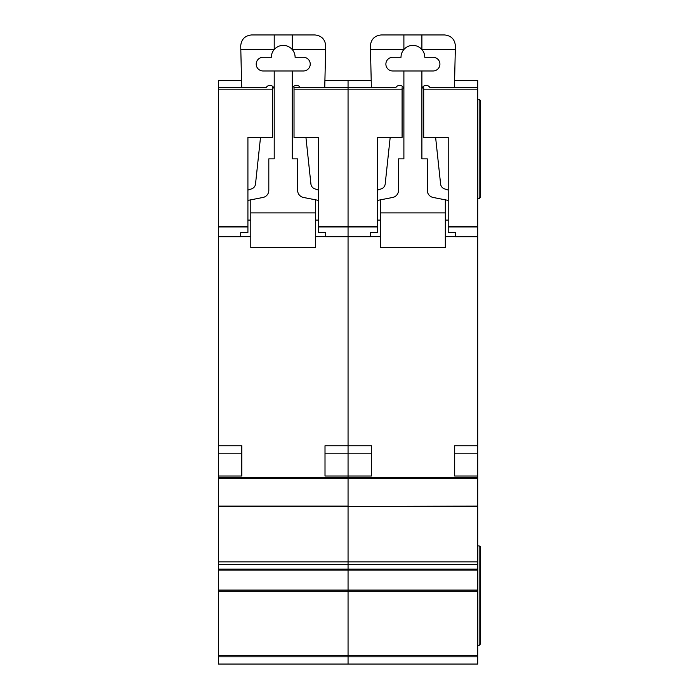<?xml version="1.0" encoding="UTF-8"?>
<svg xmlns="http://www.w3.org/2000/svg" width="699" height="699" viewBox="0 0 699 699"><rect width="100%" height="100%" fill="white"/><g stroke="black" fill="none" stroke-linecap="round" stroke-linejoin="round"><path stroke-width="1.05" d="M218.385 80.516L241.531 80.516L218.385 80.525L218.385 87.716L241.705 87.707L240.718 45.758C241.408 39.24 245.008 35.64 251.526 34.95L314.917 34.95C321.549 35.675 325.157 39.362 325.725 46.012L324.738 87.716L348.058 87.707L348.058 226.939L348.058 226.275L377.6 226.275L377.6 232.356L370.391 232.688L370.391 236.847L348.058 236.786L348.058 477.461L218.385 477.461L218.385 664.05L348.058 664.05L348.058 655.671L348.058 656.842L218.385 656.842M303.392 57.283A6.841 6.841 0 0 1 310.234 64.125A6.841 6.841 0 0 1 303.392 70.975L263.051 70.975A6.841 6.841 0 0 1 256.21 64.125A6.841 6.841 0 0 1 263.051 57.283L271.334 57.283A11.883 11.883 0 0 1 292.226 49.524A11.883 11.883 0 0 1 295.109 57.283L303.392 57.283M260.509 137.423L255.519 184.003A5.767 5.767 0 0 1 251.623 188.852L247.918 190.102M218.385 477.461L218.385 87.716L266.118 87.707A4.29 4.29 0 0 1 274.218 89.664M247.918 200.403L262.99 197.459A7.208 7.208 0 0 0 268.809 190.39L268.809 158.865L274.218 158.865L274.218 70.975M250.801 236.664L240.718 236.664M315.642 236.664L325.725 236.664M292.226 70.975L292.226 158.865L297.634 158.865L297.634 190.39A7.208 7.208 0 0 0 303.453 197.459L318.526 200.403M292.226 89.664A4.29 4.29 0 0 1 300.334 87.716M318.526 190.102L314.821 188.852A5.767 5.767 0 0 1 310.924 184.003L305.935 137.423M250.801 199.835L250.801 212.889L315.642 212.889L315.642 199.835M292.226 34.95L292.226 49.524M274.218 34.95L274.218 49.524M240.797 49.358L274.218 49.358M315.642 212.889L315.642 247.472L250.801 247.472L250.801 212.889M250.801 220.098L247.918 220.098M318.526 220.098L315.642 220.098M292.226 49.358L325.647 49.358M325.009 476.019L325.009 453.188L348.058 453.188L348.058 476.019L325.009 476.019L325.009 445.761L348.058 445.761L348.058 236.847L325.725 236.786L348.058 236.786L348.058 226.939L348.058 236.786L370.391 236.786M477.732 478.16L348.058 478.16L348.058 506.478L477.732 506.111L477.732 477.461L348.058 477.461L348.058 506.111L218.385 506.111M477.732 506.478L348.058 506.478L348.058 564.495L348.058 561.865L477.732 561.865L477.732 506.111M218.385 570.061L477.732 570.061L477.732 569.143L348.058 569.143L348.058 564.495L348.058 570.061L348.058 569.143L218.385 569.143M477.732 570.061L477.732 590.061L348.058 590.061L348.058 570.061L348.058 591.144L348.058 590.061L218.385 590.061M477.732 591.144L348.058 591.144L348.058 655.671L477.732 655.671L477.732 590.061M421.899 49.358L455.32 49.358L455.399 46.012C454.831 39.362 451.231 35.675 444.599 34.95L381.2 34.95C374.681 35.64 371.082 39.24 370.391 45.758L371.379 87.716L348.058 87.707L348.058 80.525L324.913 80.525L348.058 80.516L348.058 226.275L318.526 226.275L318.526 137.423L294.026 137.423L294.026 87.716L395.791 87.707M377.6 226.939L318.526 226.939L318.526 232.356L325.725 232.688L325.725 236.786M300.325 87.707L294.026 87.716M318.526 226.939L318.526 226.275M218.385 445.761L241.802 445.761L241.802 476.019L241.802 453.188L218.385 453.188M218.385 476.019L241.802 476.019M272.418 87.716L272.418 137.423L247.918 137.423L247.918 232.356L240.718 232.688L240.718 236.847L218.385 236.847M433.065 57.283A6.841 6.841 0 0 1 439.916 64.125A6.841 6.841 0 0 1 433.065 70.975L392.724 70.975A6.841 6.841 0 0 1 385.883 64.125A6.841 6.841 0 0 1 392.724 57.283L401.008 57.283A11.883 11.883 0 0 1 421.899 49.524A11.883 11.883 0 0 1 424.782 57.283L433.065 57.283M390.182 137.423L385.193 184.003A5.767 5.767 0 0 1 381.305 188.852L377.6 190.102M395.783 87.716A4.29 4.29 0 0 1 403.891 89.664M377.6 200.403L392.663 197.459A7.208 7.208 0 0 0 398.491 190.39L398.491 158.865L403.891 158.865L403.891 70.975M380.474 236.664L370.391 236.664M445.315 236.664L455.399 236.664M421.899 70.975L421.899 158.865L427.307 158.865L427.307 190.39A7.208 7.208 0 0 0 433.127 197.459L448.199 200.403M421.899 89.664A4.29 4.29 0 0 1 430.007 87.716L477.732 87.716L477.732 477.461M448.199 190.102L444.494 188.852A5.767 5.767 0 0 1 440.597 184.003L435.617 137.423M455.32 49.358L454.42 87.716L477.732 87.716L477.732 80.516L454.586 80.525L477.732 80.516M380.474 199.835L380.474 212.889L445.315 212.889L445.315 199.835M421.899 34.95L421.899 49.524M403.891 34.95L403.891 49.524M370.47 49.358L403.891 49.358M445.315 212.889L445.315 247.472L380.474 247.472L380.474 212.889M380.474 220.098L377.6 220.098M448.199 220.098L445.315 220.098M477.732 656.842L348.058 656.842L348.058 664.05L477.732 664.05L477.732 655.671M218.385 591.144L348.058 591.144L348.058 655.671L218.385 655.671M218.385 506.478L348.058 506.478L348.058 561.865L218.385 561.865M371.475 476.019L371.475 453.188L348.058 453.188L348.058 445.761L371.475 445.761L371.475 476.019L348.058 476.019L348.058 477.461M477.732 569.143L477.732 561.865M477.732 545.902L479.173 545.902L480.615 547.343L480.318 546.469M477.732 645.317L479.173 645.317L480.615 643.875L480.615 547.343M477.732 99.241L479.173 99.241L480.615 100.682L480.615 197.223L479.173 198.665L480.615 197.223M477.732 198.665L479.173 198.665L479.173 99.241M477.732 476.019L454.682 476.019L454.682 453.188L477.732 453.188M454.682 476.019L454.682 445.761L477.732 445.761M477.732 236.847L455.399 236.847L455.399 232.688L448.199 232.356L448.199 226.275L477.732 226.275M423.699 87.716L423.699 137.423L448.199 137.423L448.199 226.275M348.058 80.525L371.204 80.525L348.058 80.516M479.173 545.902L479.173 645.317L480.615 643.875M402.091 87.716L402.091 137.423L377.6 137.423L377.6 226.275M348.058 478.16L218.385 478.16M402.091 89.157L294.026 89.157M218.385 564.495L477.732 564.495M218.385 236.786L240.718 236.786M218.385 226.939L247.918 226.939M218.385 226.275L247.918 226.275M218.385 89.157L272.418 89.157M455.399 236.786L477.732 236.786M477.732 226.939L448.199 226.939M477.732 89.157L423.699 89.157"/></g></svg>
